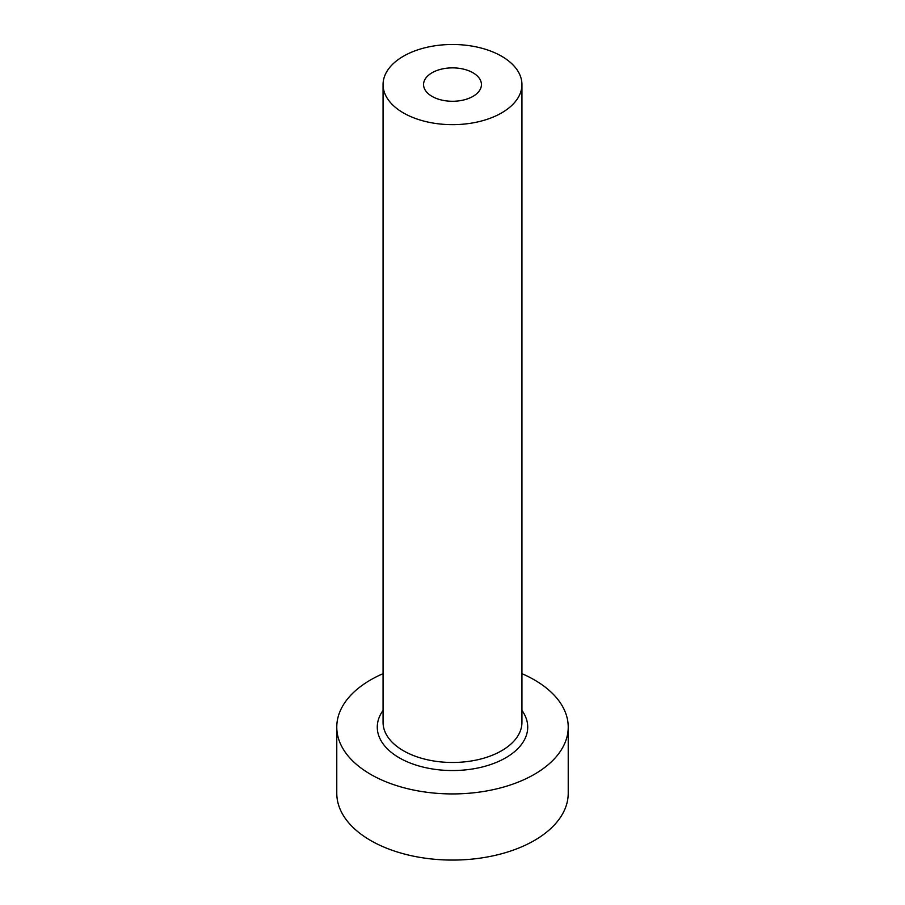 <?xml version="1.0" encoding="UTF-8"?>
<svg xmlns="http://www.w3.org/2000/svg" width="905" height="905" viewBox="0 0 905 905"><rect width="100%" height="100%" fill="white"/><g stroke="black" fill="none" stroke-linecap="round" stroke-linejoin="round"><path stroke-width="1.36" d="M472.953 72.762A28.937 16.709 0 0 0 441.425 69.142A28.937 16.709 0 0 0 423.563 84.572A28.937 16.709 0 0 0 432.047 96.383A28.937 16.709 0 0 0 463.575 100.003A28.937 16.709 0 0 0 481.437 84.572A28.937 16.709 0 0 0 472.953 72.762M403.404 112.91A69.436 40.092 0 0 0 479.073 121.609A69.436 40.092 0 0 0 521.936 84.572A69.436 40.092 0 0 0 501.596 56.223A69.436 40.092 0 0 0 425.927 47.535A69.436 40.092 0 0 0 383.064 84.572A69.436 40.092 0 0 0 403.404 112.91M383.064 673.659A115.727 66.812 0 0 0 336.773 727.111A115.727 66.812 0 0 0 370.665 774.363A115.727 66.812 0 0 0 496.788 788.843A115.727 66.812 0 0 0 568.227 727.111A115.727 66.812 0 0 0 534.335 679.87A115.727 66.812 0 0 0 521.936 673.659M336.773 727.111L336.773 793.255A115.727 66.812 0 0 0 370.665 840.507A115.727 66.812 0 0 0 496.788 854.987A115.727 66.812 0 0 0 568.227 793.255L568.227 727.111M521.936 710.414A75.228 43.429 180 0 1 494.356 763.198A75.228 43.429 180 0 1 399.309 757.824A75.228 43.429 180 0 1 383.064 710.414M383.064 84.572L383.064 722.394A69.436 40.092 0 0 0 403.404 750.731A69.436 40.092 0 0 0 479.073 759.431A69.436 40.092 0 0 0 521.936 722.394L521.936 84.572"/></g></svg>
